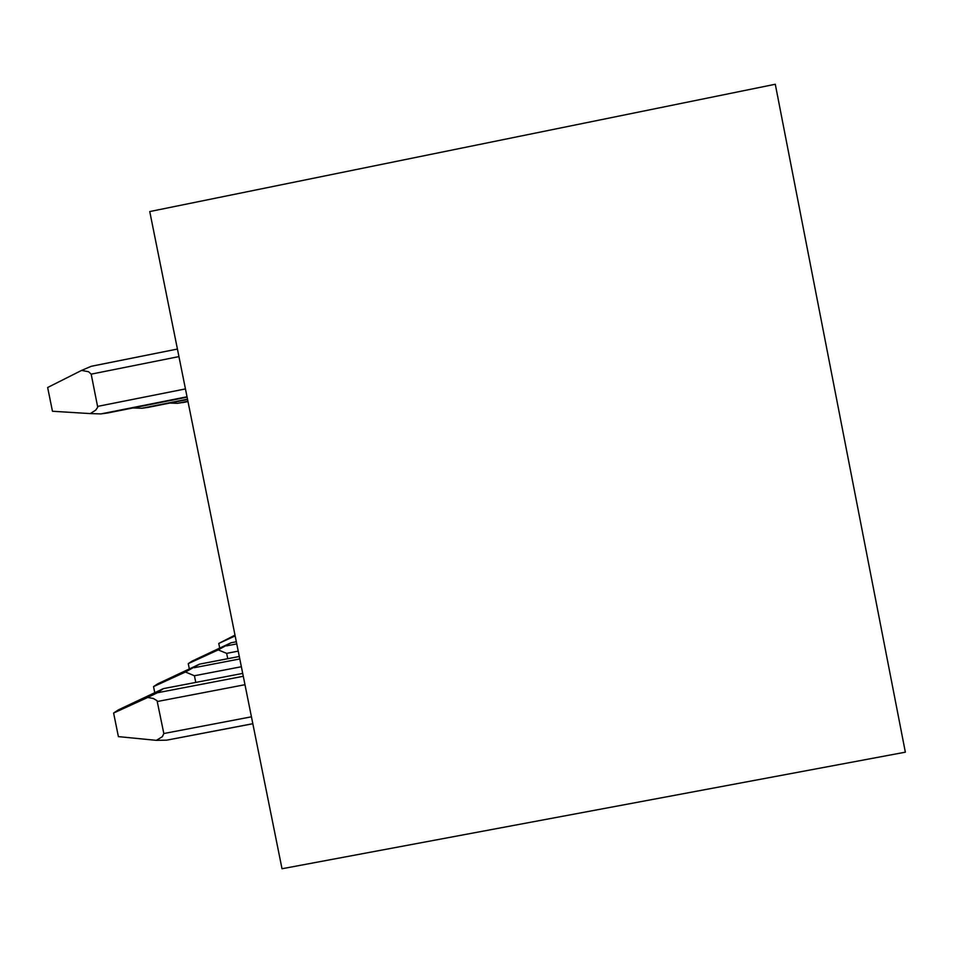 <?xml version="1.0" encoding="UTF-8"?>
<svg xmlns="http://www.w3.org/2000/svg" width="953" height="953" viewBox="0 0 953 953"><rect width="100%" height="100%" fill="white"/><g stroke="black" fill="none" stroke-linecap="round" stroke-linejoin="round"><path stroke-width="1.43" d="M775.289 84.257L149.752 211.566L282.017 868.743L905.35 752.179L775.289 84.257M91.238 366.297L177.425 349.048L91.274 366.286L81.577 370.419L88.569 371.73L91.178 374.148L97.73 407.217L95.705 410.135L90.309 413.59L100.899 413.912L107.665 412.971M90.309 413.59L52.463 411.255L47.65 387.502L81.577 370.419M163.392 688.638L242.705 673.414L163.392 688.626L118.482 709.818L113.61 713.035L118.398 736.621L156.399 740.35L166.668 740.171L252.819 723.696M163.344 688.674L157.281 692.783L147.727 697.465L113.61 713.035M147.727 697.465L153.35 698.489L157.066 700.717L163.833 733.524L162.367 736.669L156.399 740.35M132.848 407.967L141.914 408.253L147.739 407.443L187.574 399.521L147.775 407.443M239.298 656.498L199.511 664.146L157.745 683.825L153.54 686.613L154.731 692.497M239.286 656.474L199.558 664.122L185.442 672.02L153.54 686.613M185.442 672.02L194.424 675.748L195.77 682.419M169.705 403.083L177.58 403.322L187.991 401.57L182.678 402.619M236.332 641.738L231.055 642.763L191.958 661.191L188.265 663.633L189.302 668.768M231.055 642.763L218.225 649.898L188.265 663.633M218.225 649.898L226.659 653.365L227.731 658.702M234.998 635.115L218.761 643.454L219.678 647.969M235.153 635.925L218.761 643.454M187.026 396.782L100.899 413.912M187.11 397.175L107.629 412.983L187.11 397.175M178.938 356.601L91.178 374.148M185.442 388.919L97.694 406.383M251.437 716.811L163.833 733.524M244.969 684.707L157.352 701.503M243.277 676.285L157.281 692.783M187.515 399.188L141.914 408.253M241.359 666.743L194.424 675.748M239.787 658.952L194.257 667.708M187.932 401.273L177.58 403.322M236.332 641.762L231.019 642.787M238.214 651.137L226.659 653.365M236.761 643.906L226.421 645.896M252.831 723.744L166.668 740.171"/></g></svg>
